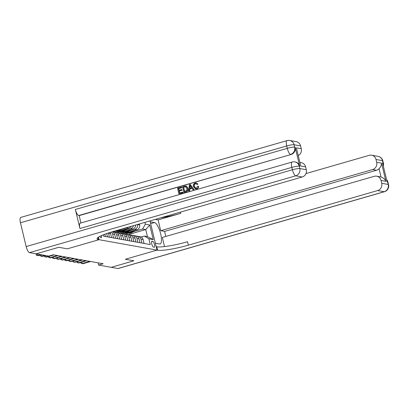 <?xml version="1.0" encoding="UTF-8"?>
<svg xmlns="http://www.w3.org/2000/svg" width="409" height="409" viewBox="0 0 409 409"><rect width="100%" height="100%" fill="white"/><g stroke="black" fill="none" stroke-linecap="round" stroke-linejoin="round"><path stroke-width="0.61" d="M99.898 236.336A3.165 0.956 73.9 0 0 101.059 237.777A3.165 0.956 73.9 0 0 101.202 237.767A3.165 0.956 73.9 0 0 101.498 235.579M98.099 262.844L98.63 265.063L103.16 263.754L53.282 254.787L48.753 256.09L36.161 253.825L58.804 247.297L67.332 248.83L99.029 239.689L98.426 237.174L99.029 239.689L157.613 250.221A24.724 3.482 166.5 0 0 188.375 245.155L377.655 190.558A5.936 5.593 -79.8 0 0 381.715 183.278L388.213 184.444L387.645 182.066L387.154 181.979L382.584 162.94L383.069 163.027L382.502 160.645L376.004 159.479L376.674 162.286L381.551 163.16L385.917 181.345C384.971 179.285 383.345 177.838 381.035 177.005L379.046 168.718A5.936 5.593 100.2 0 1 376.515 170.267L372.614 169.566A5.936 5.593 -79.8 0 0 376.674 162.286M152.777 241.336L152.061 241.208A3.067 0.925 73.9 0 0 151.918 241.213A3.067 0.925 73.9 0 0 151.816 244.199A3.067 0.925 73.9 0 0 153.477 247.113L154.193 247.24A3.067 0.925 73.9 0 0 154.336 247.235A3.067 0.925 73.9 0 0 154.438 244.25A3.067 0.925 73.9 0 0 152.777 241.336L151.601 241.678M150.016 220.901L157.03 250.119L125.333 259.26L133.861 260.794L111.222 267.328L133.876 260.799L125.333 259.26L157.03 250.119L155.374 243.217L159.597 243.974A11.125 3.369 73.9 0 0 160.108 243.953A11.125 3.369 73.9 0 0 160.481 233.125A11.125 3.369 73.9 0 0 154.454 222.557L150.231 221.796L150.016 220.901M145.353 224.152L149.74 224.94L153.263 239.602L148.876 238.815L144.336 236.049L147.424 236.607L145.732 229.561L142.644 229.004L145.353 224.152L144.924 222.373M103.303 234.822L103.63 236.187L150.256 244.572L148.876 238.815M98.63 265.063L111.222 267.328M128.308 234.587L145.732 229.561L149.74 224.94M144.336 236.049L141.074 236.99M124.996 234.096L128.221 233.166M133.268 231.709L142.644 229.004M123.298 233.672L136.892 229.751A3.957 3.727 -79.8 0 0 139.602 224.899L139.377 223.974M120.936 233.365L124.162 232.435M129.208 230.978L134.781 229.372A3.957 3.727 -79.8 0 0 137.49 224.521L139.602 224.899M119.239 232.941L132.833 229.02A3.957 3.727 -79.8 0 0 135.65 225.047M116.872 232.634L120.103 231.704M125.149 230.252L130.722 228.641A3.957 3.727 -79.8 0 0 133.436 225.686M115.174 232.21L128.769 228.294A3.957 3.727 -79.8 0 0 131.105 226.356M112.812 231.903L116.038 230.973M121.084 229.521L126.657 227.91A3.957 3.727 -79.8 0 0 127.894 227.281M144.055 243.457L143.119 239.562A3.957 3.727 -79.8 0 0 140.2 236.714L138.089 236.33A3.957 3.727 -79.8 0 0 137.087 236.295M141.943 243.079L141.008 239.178A3.957 3.727 -79.8 0 0 138.089 236.33M139.996 242.726L139.06 238.83A3.957 3.727 -79.8 0 0 136.136 235.983L134.024 235.599A3.957 3.727 -79.8 0 0 133.027 235.569M137.884 242.348L136.949 238.452A3.957 3.727 -79.8 0 0 134.024 235.599M135.931 241.995L134.996 238.099A3.957 3.727 -79.8 0 0 132.076 235.252L129.965 234.873A3.957 3.727 -79.8 0 0 128.963 234.838M133.82 241.617L132.884 237.721A3.957 3.727 -79.8 0 0 129.965 234.873M131.872 241.269L130.936 237.368A3.957 3.727 -79.8 0 0 128.012 234.521L125.9 234.142A3.957 3.727 -79.8 0 0 124.903 234.106M129.76 240.886L128.825 236.99A3.957 3.727 -79.8 0 0 125.9 234.142M127.812 240.538L126.877 236.637A3.957 3.727 -79.8 0 0 123.953 233.79L121.841 233.411A3.957 3.727 -79.8 0 0 120.839 233.375M125.696 240.155L124.76 236.259A3.957 3.727 -79.8 0 0 121.841 233.411M123.748 239.807L122.812 235.906A3.957 3.727 -79.8 0 0 119.888 233.058L117.777 232.68A3.957 3.727 -79.8 0 0 116.78 232.644M121.637 239.429L120.701 235.528A3.957 3.727 -79.8 0 0 117.777 232.68M119.689 239.076L118.753 235.18A3.957 3.727 -79.8 0 0 115.829 232.327L113.717 231.949A3.957 3.727 -79.8 0 0 112.715 231.913M117.577 238.698L116.642 234.797A3.957 3.727 -79.8 0 0 113.717 231.949M115.624 238.345L114.689 234.449A3.957 3.727 -79.8 0 0 112.368 231.765M113.513 237.966L112.577 234.066A3.957 3.727 -79.8 0 0 111.381 232.056M111.565 237.614L110.629 233.718A3.957 3.727 -79.8 0 0 110.082 232.455M109.454 237.235L108.518 233.34A3.957 3.727 -79.8 0 0 108.416 232.987M107.501 236.883L106.703 233.559M105.389 236.504L104.842 234.229M147.424 236.607L153.263 239.602M81.79 262.154L82.132 263.575L89.827 261.356M80.829 262.43L81.028 263.248L82.945 263.723L90.64 261.504M131.933 231.182A7.567 7.132 100.2 0 1 126.243 232.823L126.775 232.92A7.567 7.132 100.2 0 0 132.997 230.875M134.576 230.42L134.382 230.65A7.567 7.132 100.2 0 1 127.782 233.099L127.163 232.992A7.567 7.132 -79.8 0 0 133.625 230.696M77.73 261.423L78.068 262.849L85.767 260.625M76.769 261.699L76.964 262.517L78.881 262.992L86.575 260.773M73.666 260.691L74.009 262.118L81.703 259.899M72.705 260.973L72.904 261.786L74.821 262.261L82.516 260.042M69.607 259.966L69.944 261.387L77.644 259.168M68.646 260.242L68.84 261.054L70.757 261.53L78.456 259.311M127.874 230.451A7.567 7.132 100.2 0 1 122.184 232.092L122.71 232.189A7.567 7.132 100.2 0 0 128.937 230.144M130.512 229.689L130.318 229.919A7.567 7.132 100.2 0 1 123.717 232.368L123.099 232.261A7.567 7.132 -79.8 0 0 129.566 229.965M123.809 229.72A7.567 7.132 100.2 0 1 118.119 231.361L118.651 231.458A7.567 7.132 100.2 0 0 124.873 229.413M126.453 228.958L126.258 229.188A7.567 7.132 100.2 0 1 119.658 231.642L119.039 231.53A7.567 7.132 -79.8 0 0 125.502 229.234M117.792 230.201A7.567 7.132 100.2 0 1 116.304 230.625M121.57 229.106A7.567 7.132 100.2 0 1 115.594 230.911L115.43 230.881M119.607 229.674A7.567 7.132 100.2 0 1 115.594 230.834M115.466 230.87A7.567 7.132 -79.8 0 0 120.43 229.439M65.542 259.234L65.885 260.656L73.579 258.437M64.586 259.51L64.78 260.323L66.698 260.804L74.392 258.58M385.917 181.345L381.04 180.471A5.936 5.593 -79.8 0 0 376.658 176.197A5.936 5.593 -79.8 0 0 374.235 176.325L162.322 237.45L164.51 246.581M165.809 236.443L164.597 231.392L160.696 230.691L372.614 169.566M160.803 217.792A24.724 3.482 166.5 0 0 180.742 213.355L158.104 219.889L160.696 230.691M158.104 219.889L155.292 219.382M381.04 180.471L381.715 183.278M117.899 268.524L384.153 191.724A5.936 1.794 73.9 0 0 384.424 191.714L118.17 268.514A5.936 1.794 -106.1 0 1 117.899 268.524L111.238 267.328M376.004 159.479A5.936 5.593 -79.8 0 0 371.617 155.205A5.936 5.593 -79.8 0 0 369.194 155.333L305.993 173.564M376.658 176.197L380.559 176.898A5.936 5.593 100.2 0 1 381.035 177.005M164.597 231.392L376.515 170.267M157.613 250.221L156.79 246.796A24.724 3.482 166.5 0 0 187.557 241.724L188.375 245.155M379.046 168.718C380.713 166.862 381.546 165.011 381.551 163.16M196.105 183.621L195.589 183.682C194.454 184.193 194.065 185.098 194.423 186.397L195.788 188.242M195.328 183.636C194.193 184.142 193.805 185.047 194.163 186.351L195.666 188.227L196.402 188.181L197.583 186.315L198.651 186.325C198.641 187.624 198.053 188.472 196.887 188.866L195.405 188.922L193.396 186.576C193.012 184.812 193.615 183.605 195.211 182.966L196.228 182.889L197.961 184.07L197.235 184.464L195.589 183.682M196.228 182.889L197.961 184.07M192.005 188.319L189.883 188.932L189.684 190.865L188.615 191.054L189.398 184.72L190.262 184.469L193.794 189.561L192.976 189.796L191.939 188.217L189.623 188.886L189.428 190.819L188.615 191.054M190.262 184.469L194.05 189.607L192.976 189.796M181.366 187.036L181.524 187.695L178.462 188.58L178.881 190.338L181.739 189.515L181.898 190.175L179.04 190.998L179.515 192.976L182.721 192.051L183.14 192.757L178.907 193.856L177.537 188.14L181.627 187.082L181.785 187.741L178.718 188.626L179.116 190.272M181.739 189.515L182.158 190.221L179.3 191.044L179.745 192.905M299.715 166.253L299.23 166.166A5.936 5.593 -79.8 0 0 294.848 161.892L295.334 161.979A5.936 5.593 100.2 0 1 299.715 166.253L295.145 147.214A5.936 5.593 100.2 0 1 291.085 154.495L78.681 215.533A5.936 1.794 -106.1 0 1 75.358 209.469L79.929 228.508A5.936 1.794 -106.1 0 1 80.236 223.161L292.154 162.03A5.936 1.794 73.9 0 0 291.847 167.383L79.929 228.508M80.931 222.961L79.167 215.62L291.085 154.495M185.65 186.013L186.54 186.192L187.946 188.283C188.396 190.108 187.787 191.31 186.131 191.893L183.922 192.409L182.552 186.698L185.389 185.967L186.279 186.146L187.69 188.237C188.135 190.057 187.526 191.264 185.87 191.847L183.922 192.409M58.789 247.292L67.332 248.83L99.029 239.689L98.446 239.582A24.724 3.482 -13.5 0 1 97.045 238.825A24.724 3.482 -13.5 0 1 112.961 231.591L302.236 176.995L295.738 175.824L29.484 252.629L36.145 253.825L58.789 247.292M296.387 147.848L300.753 166.028L296.387 147.848L301.259 148.723L300.584 145.916L294.086 144.745L294.659 147.128L295.145 147.214M301.259 148.723A5.936 5.593 100.2 0 1 298.371 155.512M75.358 209.469L287.276 148.344L286.704 145.962A5.936 0.838 166.5 0 1 294.086 144.745A5.936 5.593 -79.8 0 0 289.705 140.476L296.203 141.642A5.936 5.593 100.2 0 1 300.584 145.916M29.484 252.629A5.936 1.794 -106.1 0 1 26.166 246.566L20.45 222.762A5.936 1.794 -106.1 0 1 20.757 217.414L287.011 140.614A5.936 1.794 73.9 0 0 286.704 145.962L20.45 222.762M300.032 162.414L301.244 162.634A5.936 5.593 100.2 0 1 305.625 166.908L300.753 166.028M26.166 246.566L292.42 169.766L291.847 167.383A5.936 0.838 166.5 0 1 299.23 166.166L299.802 168.549L306.3 169.715L305.625 166.908M306.3 169.715A5.936 5.593 100.2 0 1 302.236 176.995M79.167 215.62L78.681 215.533M182.721 192.051L183.14 192.757M182.879 192.711L178.907 193.856M179.04 190.998L179.3 191.044M181.898 190.175L182.158 190.221M178.462 188.58L178.718 188.626M181.524 187.695L181.785 187.741M185.389 185.967L186.54 186.192M184.531 191.53L186.836 190.43L186.918 188.442L185.502 186.673L183.477 187.133L184.531 191.53M185.87 191.847L186.131 191.893M187.69 188.237L187.946 188.283M183.477 187.133L184.766 191.463M185.763 186.724L183.738 187.179M184.577 186.816L184.837 186.862M189.873 186.417L189.694 188.16L191.55 187.624L189.991 185.257L189.965 188.079M189.428 190.819L189.684 190.865M189.623 188.886L189.883 188.932M193.794 189.561L194.05 189.607M190.251 185.303L190.134 186.463M194.163 186.351L194.423 186.397M197.7 184.024L196.974 184.418M198.391 186.279C198.38 187.578 197.792 188.421 196.632 188.82L196.887 188.866M196.632 188.82L195.405 188.922M61.483 258.503L61.825 259.925L69.52 257.706M60.522 258.779L60.716 259.597L62.633 260.073L70.333 257.854M57.418 257.772L57.761 259.194L65.455 256.975M56.462 258.048L56.657 258.866L58.574 259.342L66.268 257.123M53.359 257.041L53.702 258.462L61.396 256.244M52.398 257.317L52.597 258.135L54.515 258.611L62.209 256.392M49.295 256.31L49.637 257.736L57.332 255.513M48.339 256.586L48.533 257.404L50.45 257.88L58.144 255.661M45.235 255.579L45.578 257.005L48.743 256.09M44.274 255.855L44.474 256.673L46.391 257.149L54.085 254.93M41.176 254.848L41.514 256.274L44.683 255.359M40.215 255.129L40.409 255.942L42.326 256.417L45.496 255.507M37.081 253.994L37.454 255.543L40.619 254.628M36.391 253.871L36.12 254.26L36.35 255.211L38.267 255.691L41.432 254.776M134.781 229.372L136.892 229.751M130.722 228.641L132.833 229.02M126.657 227.91L128.769 228.294M141.008 239.178L143.119 239.562M136.949 238.452L139.06 238.83M132.884 237.721L134.996 238.099M128.825 236.99L130.936 237.368M124.76 236.259L126.877 236.637M120.701 235.528L122.812 235.906M116.642 234.797L118.753 235.18M112.577 234.066L114.689 234.449M108.518 233.34L110.629 233.718M151.795 241.284L152.061 241.208M134.382 230.65L134.014 230.584M130.318 229.919L129.955 229.853M126.258 229.188L125.89 229.122M180.742 213.355L180.446 212.123M384.424 191.714A5.936 5.936 0 0 0 388.55 184.628A5.936 0.838 -13.5 0 0 388.213 184.444A5.936 5.593 100.2 0 1 384.153 191.724L377.655 190.558M386.669 179.95A5.936 5.593 100.2 0 1 387.645 182.066A5.936 0.838 166.5 0 1 387.977 182.25A5.936 5.936 0 0 0 386.592 179.633M378.115 156.371A5.936 5.593 100.2 0 1 382.502 160.645A5.936 0.838 166.5 0 1 382.834 160.829A5.936 5.936 0 0 0 378.115 156.371L371.617 155.205M383.361 166.166A5.936 5.936 0 0 0 383.407 163.206A5.936 0.838 -13.5 0 0 383.069 163.027A5.936 5.593 100.2 0 1 383.172 165.394M150.676 223.646L154.454 222.557M97.945 237.511L98.446 239.582M290.594 154.408A5.936 5.593 -79.8 0 0 294.659 147.128A5.936 0.838 -13.5 0 0 287.276 148.344A5.936 1.794 73.9 0 0 290.594 154.408M295.738 175.824A5.936 5.593 -79.8 0 0 299.802 168.549A5.936 0.838 -13.5 0 0 292.42 169.766A5.936 1.794 73.9 0 0 295.738 175.824M387.977 182.25L388.55 184.628M382.834 160.829L383.407 163.206M289.705 140.476A5.936 5.936 0 0 0 287.011 140.614M294.848 161.892A5.936 5.936 0 0 0 292.154 162.03M186.075 186.039L185.814 185.993"/></g></svg>
